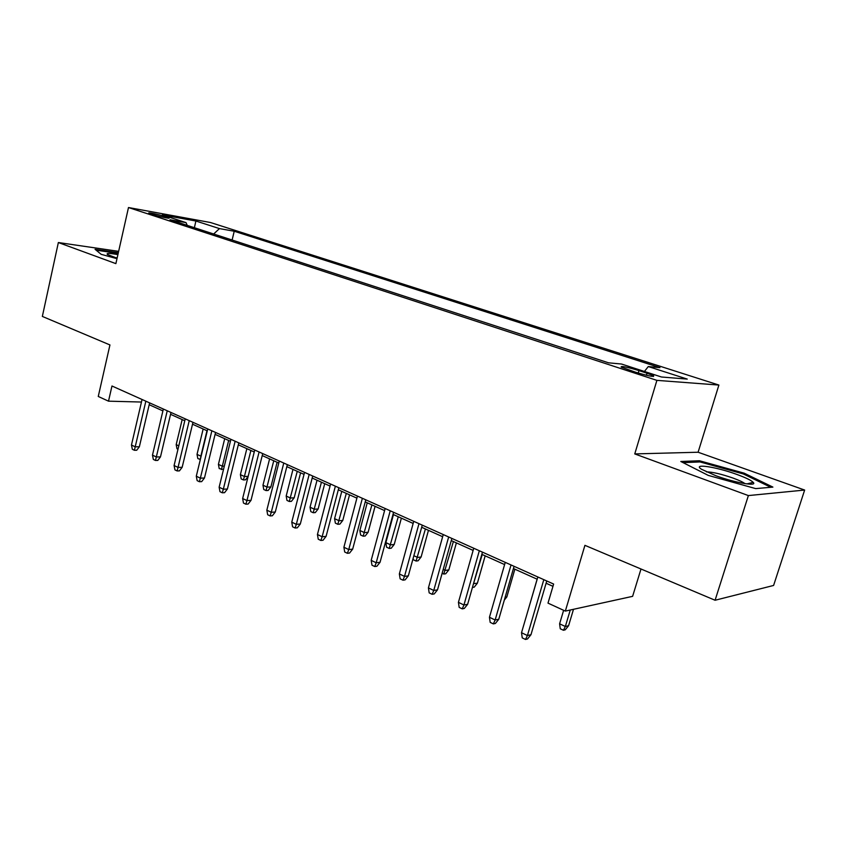 <?xml version="1.0" encoding="UTF-8"?>
<svg xmlns="http://www.w3.org/2000/svg" width="847" height="847" viewBox="0 0 847 847"><rect width="100%" height="100%" fill="white"/><g stroke="black" fill="none" stroke-linecap="round" stroke-linejoin="round"><path stroke-width="1.27" d="M151.465 214.196C157.754 216.292 171.083 219.108 168.871 217.88L166.287 216.864C160.041 214.789 146.817 211.983 148.945 213.2L151.465 214.196M718.891 385.057L210.501 222.517L128.49 207.536L656.901 380.367L718.891 385.057L698.097 452.234L634.763 453.918L748.377 495.58L804.65 490.053L698.097 452.234M804.65 490.053L773.597 585.457L715.08 600.248L584.928 545.341L565.341 611.089L632.614 596.341L640.999 568.993M118.644 251.347L58.358 242.538L42.35 316.429L109.941 344.941L98.263 396.47L108.511 401.171L141.46 402.039M748.377 495.58L715.08 600.248M565.341 611.089L547.998 603.128L553.631 584.059L111.973 385.999L108.511 401.171M647.034 373.22L638.977 370.594C626.664 366.92 620.735 365.756 621.169 367.09L635.716 372.257C648.209 375.994 654.191 377.18 653.662 375.814L647.034 373.22L646.409 375.274M187.229 225.376L186.033 222.623L169.982 219.754L608.569 362.823L621.55 364.041L661.454 377L687.235 379.085L648.283 366.55L659.961 367.651L234.227 231.242L219.458 228.595L213.656 234.005M186.033 222.623L162.296 214.916L195.89 221.014L219.458 228.595M634.763 453.918L656.901 380.367M58.358 242.538L115.88 263.629L128.49 207.536M149.188 404.728L162.91 410.901M170.554 414.331L184.784 420.737M192.513 424.209L207.282 430.858M215.085 434.363L230.426 441.266M238.314 444.813L254.248 451.98M262.221 455.57L278.769 463.013M286.837 466.633L304.031 474.373M312.183 478.036L330.065 486.072M338.302 489.788L356.905 498.152M365.237 501.9L384.58 510.593M393.008 514.394L413.156 523.446M421.679 527.279L442.642 536.712M451.271 540.587L473.113 550.412M481.837 554.34L504.611 564.578M513.43 568.549L537.178 579.221M546.103 583.244L552.964 586.325M644.44 371.473L648.283 366.55M232.12 240.029L234.227 231.242M195.89 221.014L194.387 227.716M744.153 473.166L699.442 460.757L680.808 461.488L708.251 475.389L755.715 488.613L772.898 487.099L744.153 473.166L743.825 474.193M118.347 252.681L95.065 249.304L101.164 254.333L116.992 258.684M699.071 461.975L699.442 460.757M543.816 579.655L527.406 635.546L530.974 634.689L527.48 638.977L525.5 639.464L527.406 635.546L521.519 632.709L537.834 576.976M530.974 634.689L546.76 580.978M525.5 639.464L522.239 637.876L521.519 632.709M568.591 625.721L565.245 629.819L563.435 630.263L560.259 628.77L559.602 623.816L565.341 626.494L568.591 625.721L573.493 609.311M563.435 630.263L565.341 626.494L570.264 610.02M559.602 623.816L563.626 610.306M715.81 475.707C734.593 482.674 757.747 486.739 753.237 482.377C751.183 480.302 745.678 477.644 736.752 474.394C715.937 466.75 691.713 463.15 701.602 469.312L715.81 475.707M744.979 483.637C742.946 482.091 739.008 480.249 733.153 478.11C721.146 473.981 712.221 471.906 706.377 471.874M683.063 462.631L700.024 461.933L743.38 473.971L770.781 487.29M96.135 250.183L118.188 253.369M117.902 254.619C109.348 253.115 105.875 253.084 107.484 254.534L117.098 258.197M117.182 257.837L114.906 257.52M511.027 564.96L495.146 620.015L498.777 619.242L495.368 623.466L493.346 623.9L495.146 620.015L489.45 617.272L505.246 562.366M498.777 619.242L514.076 566.315M493.346 623.9L490.18 622.376L489.45 617.272M479.328 550.741L463.944 605.002L467.639 604.303L464.294 608.464L462.229 608.855L463.944 605.002L458.428 602.344L473.738 548.231M467.639 604.303L482.462 552.138M462.229 608.855L459.18 607.384L458.428 602.344M448.656 536.987L433.749 590.465L437.507 589.84L434.225 593.938L432.129 594.298L433.749 590.465L428.413 587.903L443.246 534.552M437.507 589.84L451.875 538.427M432.129 594.298L429.175 592.868L428.413 587.903M418.979 523.668L404.506 576.405L408.328 575.844L405.11 579.877L402.981 580.195L404.506 576.405L399.35 573.917L413.728 521.318M408.328 575.844L422.261 525.151M402.981 580.195L400.123 578.808L399.35 573.917M528.359 609.332L537.125 579.2M505.13 597.251L506.834 596.934L514.86 569.184M506.834 596.934L504.336 600.025M473.526 583.594L477.38 583.202L485.172 555.833M472.647 586.664L482.239 554.52M477.38 583.202L474.225 587.13L472.435 587.437M443.214 569.417L445.321 570.402L448.825 569.893L456.385 542.895M448.825 569.893L445.723 573.758L443.775 574.054L453.389 541.54M443.775 574.054L442.134 573.281M390.223 510.783L376.195 562.779L380.059 562.281L376.904 566.251L374.755 566.537L376.195 562.779L371.187 560.365L385.152 508.507M380.059 562.281L393.58 512.287M374.755 566.537L371.981 565.193L371.187 560.365M413.865 555.706L417.571 557.432L421.118 556.977L428.466 530.338M421.118 556.977L418.079 560.788L416.099 561.053L425.406 528.962M416.099 561.053L413.378 559.772L413.145 558.3M362.368 498.29L348.752 549.565L352.67 549.131L349.567 553.049L347.386 553.303L348.752 549.565L343.903 547.236L357.445 496.088M352.67 549.131L365.788 499.825M347.386 553.303L344.697 552L343.903 547.236M394.236 544.441L391.25 548.21L389.239 548.443L386.603 547.204L385.872 542.62L390.636 544.854L394.236 544.441L401.383 518.152M389.239 548.443L398.259 516.744M385.872 542.62L393.453 514.584M335.37 486.178L322.135 536.765L326.095 536.373L323.046 540.248L320.854 540.471L322.135 536.765L317.434 534.499L330.595 484.039M326.095 536.373L338.842 487.734M320.854 540.471L318.239 539.2L317.434 534.499M368.127 532.276L365.195 535.992L363.172 536.193L360.6 534.986L359.859 530.466L364.485 532.636L368.127 532.276L375.083 506.326M363.172 536.193L371.897 504.897M359.859 530.466L367.238 502.8M309.176 474.436L296.323 524.346L300.314 524.007L297.329 527.819L295.105 528.02L296.323 524.346L291.76 522.144L304.549 472.361M300.314 524.007L312.702 476.014M295.105 528.02L292.575 526.792L291.76 522.144M342.77 520.45L339.891 524.124L337.837 524.293L335.348 523.128L334.597 518.66L339.096 520.767L342.77 520.45L349.536 494.839M337.837 524.293L346.307 493.378M334.597 518.66L341.775 491.345M283.766 463.044L271.273 512.287L275.296 512.001L272.363 515.759L270.119 515.929L271.273 512.287L266.837 510.159L279.277 461.022M275.296 512.001L287.345 464.643M270.119 515.929L267.663 514.743L266.837 510.159M318.133 508.973L315.296 512.583L313.231 512.742L310.807 511.599L310.044 507.194L314.417 509.227L318.133 508.973L324.708 483.669M313.231 512.742L321.437 482.197M310.044 507.194L317.032 480.217M259.097 451.98L246.943 500.577L251.008 500.344L248.118 504.05L245.863 504.198L246.943 500.577L242.644 498.512L254.735 450.022M251.008 500.344L262.718 453.6M245.863 504.198L243.47 503.044L242.644 498.512M294.184 497.803L291.389 501.371L289.303 501.498L286.953 500.397L286.18 496.035L290.426 498.025L294.184 497.803L300.579 472.817M289.303 501.498L297.265 471.324M286.18 496.035L292.977 469.397M235.138 441.234L223.322 489.217L227.398 489.015L224.561 492.679L222.295 492.795L223.322 489.217L219.14 487.194L230.903 439.339M227.398 489.015L238.801 442.875M222.295 492.795L219.976 491.673L219.14 487.194M270.881 486.94L268.139 490.466L266.043 490.572L263.745 489.492L262.972 485.193L267.101 487.12L270.881 486.94L277.117 462.261M266.043 490.572L273.761 460.757M262.972 485.193L269.6 458.883M211.866 430.795L200.358 478.163L204.466 478.004L201.671 481.625L199.394 481.721L200.358 478.163L196.292 476.205L207.748 428.953M204.466 478.004L215.562 432.457M199.394 481.721L197.139 480.63L196.292 476.205M248.139 476.469L245.514 479.857L243.407 479.942L241.173 478.894L240.389 474.638L244.412 476.512L250.892 450.466M243.407 479.942L244.412 476.512L248.16 476.374M240.389 474.638L246.848 448.645M189.241 420.652L178.039 467.417L182.158 467.311L179.416 470.879L177.129 470.943L178.039 467.417L174.09 465.522L185.239 418.852M182.158 467.311L192.968 422.325M177.129 470.943L174.937 469.884L174.09 465.522M223.481 469.524L219.204 468.571L218.42 464.368L222.327 466.199L228.648 440.461M221.374 469.587L222.327 466.199L224.317 466.136M218.42 464.368L224.709 438.693M167.24 410.784L156.324 456.978L160.475 456.904L157.775 460.419L155.467 460.472L156.324 456.978L152.481 455.125L163.344 409.037M160.475 456.904L170.999 412.468M155.467 460.472L153.339 459.434L152.481 455.125M200.337 459.508L197.806 458.523L197.023 454.373L200.834 456.152L206.986 430.721M199.924 459.519L201.152 456.141M197.023 454.373L203.153 428.995M145.843 401.192L135.213 446.814L139.363 446.771L136.706 450.244L134.398 450.276L135.213 446.814L131.465 445.014L142.052 399.488M139.363 446.771L149.623 402.886M134.398 450.276L132.323 449.27L131.465 445.014M177.986 449.206L176.981 448.741L176.187 444.633L182.169 419.561M176.187 444.633L178.791 445.85M638.246 373.051L638.977 370.594M653.45 376.513L653.662 375.814M746.853 483.902L753.237 482.377"/></g></svg>
